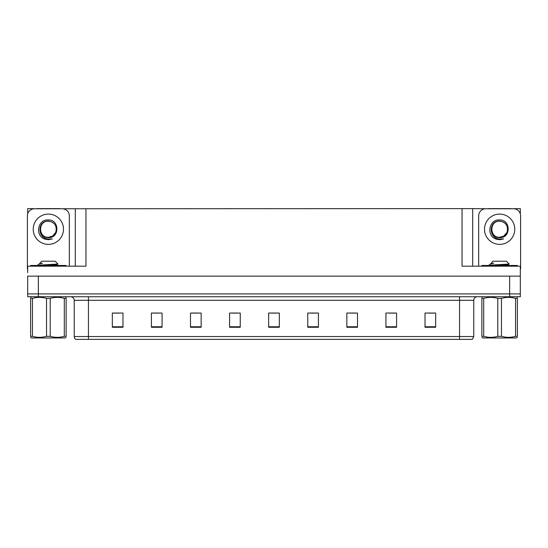 <?xml version="1.0" encoding="UTF-8"?>
<svg xmlns="http://www.w3.org/2000/svg" width="548" height="548" viewBox="0 0 548 548"><rect width="100%" height="100%" fill="white"/><g stroke="black" fill="none" stroke-linecap="round" stroke-linejoin="round"><path stroke-width="0.82" d="M59.732 208.761L462.039 208.617L462.039 266.184L520.319 266.184L520.319 276.13L27.681 276.13L27.681 293.899L38.346 293.899L27.681 293.899L27.681 296.742L38.346 296.742L38.346 293.899L509.654 293.899L38.346 293.899L38.346 276.13M27.681 272.575L27.681 266.184L85.961 266.184L85.961 208.617M36.997 208.761L27.681 208.617L27.681 213.878M38.346 296.742L520.319 296.742L520.319 293.899L509.654 293.899L520.319 293.899L520.319 272.575M511.003 208.761L520.319 208.617L520.319 213.878M75.302 208.617L75.302 266.184M462.039 208.617L472.698 208.617L472.698 266.184M472.698 208.617L488.268 208.761M511.003 208.617L488.268 208.617M36.997 208.617L59.732 208.617M473.767 336.541L472.349 339.383L459.553 339.383L459.553 336.541L473.767 336.541L473.767 300.297A3.555 3.555 0 0 1 477.322 296.742M459.553 339.383L75.651 339.383A3.555 3.555 0 0 1 74.233 336.541L74.233 300.297C74.021 298.139 72.836 296.954 70.678 296.742M435.674 327.266L435.674 313.052L425.015 313.052L425.015 327.266L435.674 327.266M396.588 327.266L396.588 313.052L385.929 313.052L385.929 327.266L396.588 327.266M357.502 327.266L357.502 313.052L346.843 313.052L346.843 327.266L357.502 327.266M318.415 327.266L318.415 313.052L307.757 313.052L307.757 327.266L318.415 327.266M122.985 327.266L122.985 313.052L112.326 313.052L112.326 327.266L122.985 327.266M162.071 327.266L162.071 313.052L151.412 313.052L151.412 327.266L162.071 327.266M201.157 327.266L201.157 313.052L190.499 313.052L190.499 327.266L201.157 327.266M240.243 327.266L240.243 313.052L229.585 313.052L229.585 327.266L240.243 327.266M279.329 327.266L279.329 313.052L268.671 313.052L268.671 327.266L279.329 327.266M83.714 339.383L77.247 339.383M350.076 313.12L355.405 313.12M389.45 313.12L394.779 313.12M428.817 313.12L434.146 313.12M231.962 313.12L237.291 313.12M192.595 313.12L197.924 313.12M153.221 313.12L158.55 313.12M113.854 313.12L119.183 313.12M310.709 313.12L316.038 313.12M271.335 313.12L276.665 313.12M48.368 237.257C51.793 237.126 54.259 235.496 55.759 232.366C57.252 226.009 54.793 222.228 48.368 221.036C36.935 220.639 37.442 238.784 48.368 239.024L52.307 238.935L48.368 239.702L44.45 238.942C34.73 235.339 37.819 219.09 48.368 219.926C59.636 219.597 59.821 238.277 48.368 237.647C37.867 238.003 37.805 220.707 48.368 221.193C38.004 220.693 38.004 237.764 48.368 237.257L52.382 236.181L55.759 232.366A8.028 8.028 0 0 0 51.402 221.796L48.368 221.2M27.681 269.034A7.103 7.103 0 0 0 27.4 269.027L27.4 215.864A7.103 7.103 0 0 1 34.503 208.761L62.225 208.761A7.103 7.103 0 0 1 69.329 215.864L69.329 266.184M44.491 238.955L46.327 239.503L44.491 238.955M48.368 239.702L52.307 238.935L48.368 239.702M499.632 237.257C503.064 237.126 505.53 235.496 507.03 232.366C508.523 226.009 506.064 222.228 499.632 221.036C488.206 220.639 488.713 238.784 499.632 239.024L503.578 238.935L499.632 239.702L495.721 238.942C486.001 235.339 489.09 219.09 499.632 219.926C510.907 219.597 511.092 238.277 499.632 237.647C489.138 238.003 489.076 220.707 499.632 221.193C489.275 220.693 489.275 237.764 499.632 237.257L503.653 236.181L507.03 232.366A8.028 8.028 0 0 0 502.674 221.796L499.632 221.2M478.671 266.184L478.671 215.864A7.103 7.103 0 0 1 485.775 208.761L513.497 208.761A7.103 7.103 0 0 1 520.6 215.864L520.6 269.027A7.103 7.103 0 0 0 520.319 269.034M495.762 238.955L497.598 239.503M499.632 239.702L503.263 239.051M30.599 266.184L30.599 265.472L66.13 265.472L66.13 266.184M481.87 266.184L481.87 265.472L517.401 265.472L517.401 266.184M66.13 337.342L65.068 337.958L31.661 337.958L30.599 337.342M64.301 298.379L66.13 298.379C66.13 297.03 66.13 297.03 66.13 298.379L66.13 336.321C66.13 337.671 66.13 337.671 66.13 336.321L64.301 336.321L64.301 298.379C59.622 297.03 54.923 297.03 50.197 298.379L46.532 298.379C41.86 297.03 37.154 297.03 32.428 298.379L30.599 298.379C30.599 297.03 30.599 297.03 30.599 298.379L30.599 336.321C30.599 337.671 30.599 337.671 30.599 336.321L32.428 336.321C37.106 337.671 41.806 337.671 46.532 336.321L46.532 298.379M50.197 298.379L50.197 336.321C54.868 337.671 59.574 337.671 64.301 336.321M50.197 336.321L46.532 336.321M38.127 265.472L37.702 265.205M39.627 263.65L41.593 261.211L55.136 261.211L57.965 264.04L39.531 265.102M37.702 265.102L38.668 264.184L41.812 263.177M32.428 298.379L32.428 336.321M47.71 265.472L57.054 264.595L57.951 264.074M57.067 265.472L54.601 264.985M38.668 264.184L42.477 263.177M517.401 337.342L516.339 337.958L482.932 337.958L481.87 337.342M515.572 298.379L517.401 298.379C517.401 297.03 517.401 297.03 517.401 298.379L517.401 336.321C517.401 337.671 517.401 337.671 517.401 336.321L515.572 336.321L515.572 298.379C510.894 297.03 506.194 297.03 501.468 298.379L497.803 298.379C493.132 297.03 488.426 297.03 483.699 298.379L481.87 298.379C481.87 297.03 481.87 297.03 481.87 298.379L481.87 336.321C481.87 337.671 481.87 337.671 481.87 336.321L483.699 336.321C488.378 337.671 493.077 337.671 497.803 336.321L497.803 298.379M501.468 298.379L501.468 336.321C506.14 337.671 510.846 337.671 515.572 336.321M501.468 336.321L497.803 336.321M489.398 265.472L488.974 265.205M490.898 263.65L492.864 261.211L506.407 261.211L509.236 264.04L490.803 265.102M488.974 265.102L489.939 264.184L493.084 263.177M483.699 298.379L483.699 336.321M498.981 265.472L508.325 264.595L509.222 264.074M508.339 265.472L505.873 264.985M489.939 264.184L493.748 263.177M509.654 276.13L509.654 296.742M459.553 296.742L459.553 300.297L74.233 300.297M473.767 300.297L459.553 300.297L459.553 336.541L88.447 336.541L88.447 339.383M74.233 336.541L88.447 336.541L88.447 296.742M279.329 326.772L268.671 326.772M240.243 326.772L229.585 326.772M201.157 326.772L190.499 326.772M162.071 326.772L151.412 326.772M122.985 326.772L112.326 326.772M318.415 326.772L307.757 326.772M357.502 326.772L346.843 326.772M396.588 326.772L385.929 326.772M435.674 326.772L425.015 326.772M48.368 214.09A15.139 15.139 0 0 1 63.5 229.228A15.139 15.139 0 0 1 48.368 244.367A15.139 15.139 0 0 1 33.229 229.228A15.139 15.139 0 0 1 48.368 214.09M55.759 232.366A8.028 8.028 0 0 0 51.402 221.796M499.632 214.09A15.139 15.139 0 0 1 514.771 229.228A15.139 15.139 0 0 1 499.632 244.367A15.139 15.139 0 0 1 484.5 229.228A15.139 15.139 0 0 1 499.632 214.09M507.03 232.366A8.028 8.028 0 0 0 502.674 221.796M64.356 265.472L64.356 266.184M32.373 265.472L32.373 266.184M515.627 265.472L515.627 266.184M483.644 265.472L483.644 266.184M65.068 296.742L66.13 297.359M31.661 296.742L30.599 297.359M57.102 264.54L57.102 265.431M516.339 296.742L517.401 297.359M482.932 296.742L481.87 297.359M508.373 264.54L508.373 265.431"/></g></svg>
